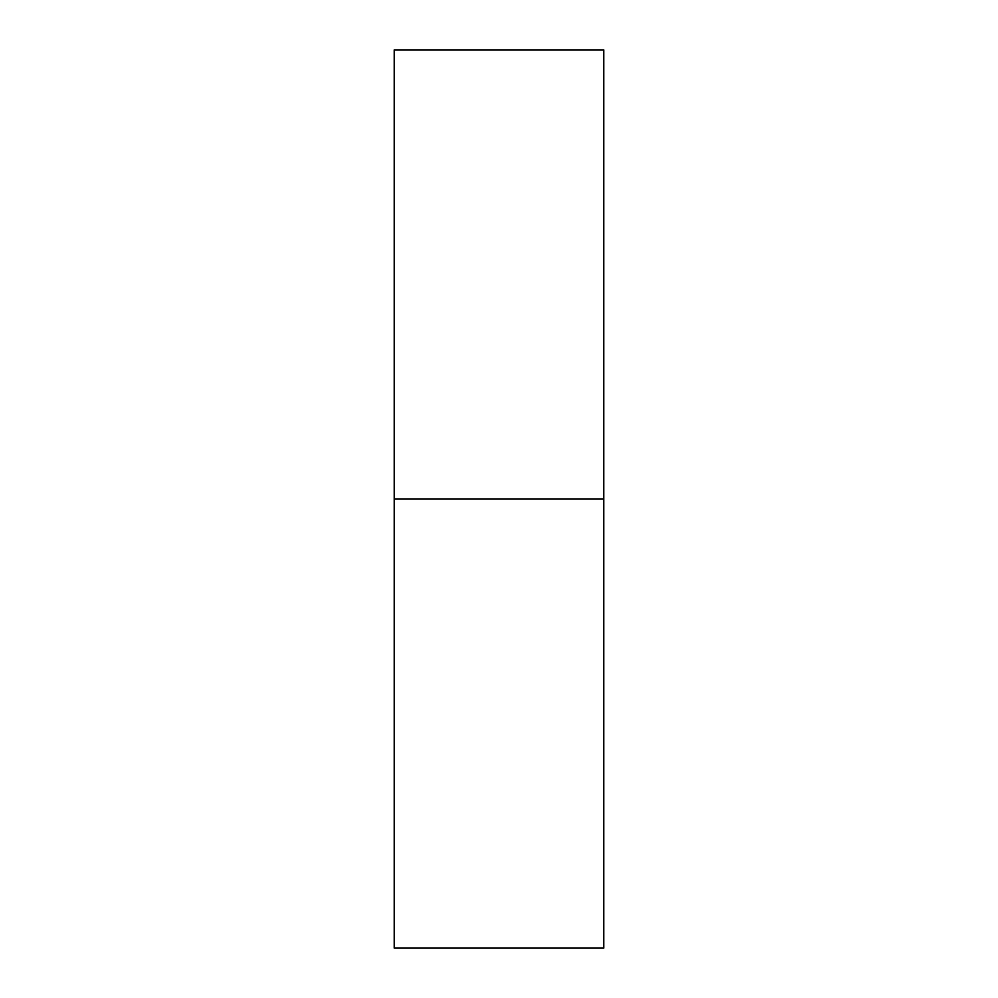 <?xml version="1.0" encoding="UTF-8"?>
<svg xmlns="http://www.w3.org/2000/svg" width="998" height="998" viewBox="0 0 998 998"><rect width="100%" height="100%" fill="white"/><g stroke="black" fill="none" stroke-linecap="round" stroke-linejoin="round"><path stroke-width="1.5" d="M603.79 499L603.79 948.1L394.21 948.1L394.21 49.9L603.79 49.9L603.79 499L394.21 499"/></g></svg>
